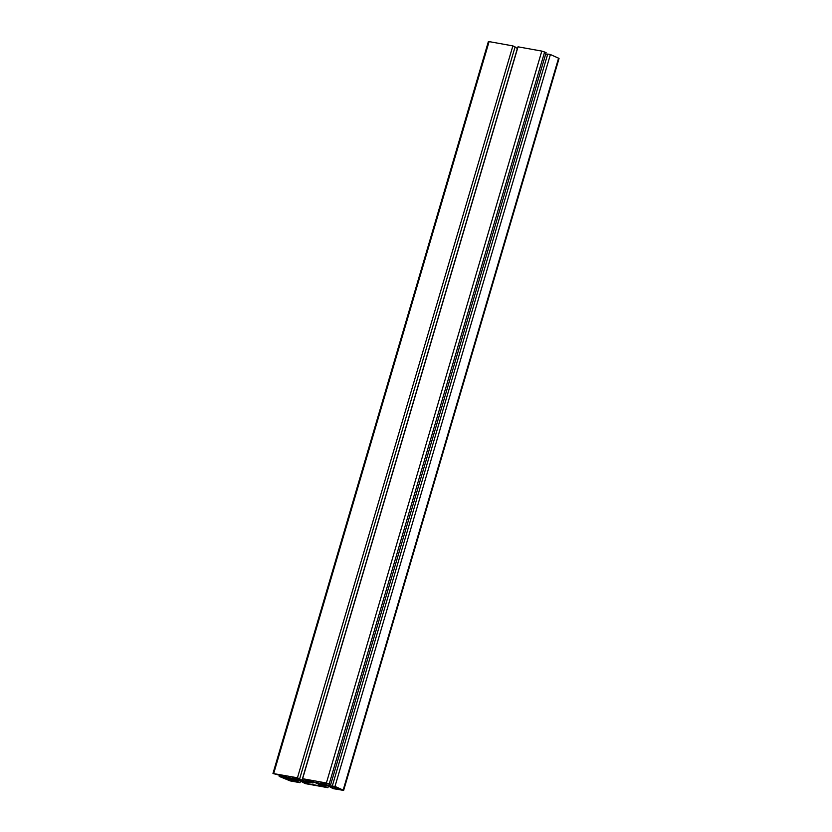 <?xml version="1.0" encoding="UTF-8"?>
<svg xmlns="http://www.w3.org/2000/svg" width="832" height="832" viewBox="0 0 832 832"><rect width="100%" height="100%" fill="white"/><g stroke="black" fill="none" stroke-linecap="round" stroke-linejoin="round"><path stroke-width="1.25" d="M343.169 790.088L334.984 786.417L328.9 785.71L323.128 783.723L320.85 782.496L321.776 782.517L330.699 784.503L326.394 782.985L302.609 778.71L310.565 781.81L308.204 781.893L302.006 780.27L297.461 777.785L272.958 773.49L286.822 777.192L289.026 778.388L288.101 778.367L279.178 776.381L290.202 780.905L300.03 782.673L292.084 779.574L294.445 779.49L300.633 781.102L305.178 783.598L327.933 787.696L319.987 784.586L322.431 784.524L328.536 786.126L333.081 788.622L343.637 790.4L343.169 790.088L558.574 58.198L550.399 54.527L334.984 786.417M288.725 777.525L293.935 778.804L288.725 777.525M322.66 786.386L307.778 783.702L292.406 777.369L300.394 779.979A4.878 0.593 -163.6 0 0 306.987 781.976L311.574 782.798A4.878 0.593 -163.6 0 0 313.258 782.829A4.878 0.593 -163.6 0 0 312.177 782.101L307.601 780.01L311.386 780.78L322.702 786.24M334.422 788.518L328.765 785.938L335.629 787.124L342.43 790.046L334.422 788.518L334.88 786.989M316.628 782.548L321.838 783.817L316.628 782.548M296.109 781.622L289.432 780.562L282.63 777.639L289.494 778.825L296.109 781.622M285.47 778.107L285.241 778.856M286.156 778.263L285.927 779.054M292.646 780.073L292.344 781.082M292.677 780.083L292.406 781.009M293.322 780.426L293.082 781.217M331.604 786.396L331.386 787.145M332.301 786.562L332.062 787.353M272.958 773.49L488.363 41.6L489.091 41.61L273.686 773.51M299.686 778.773L515.091 46.883L512.866 45.895L297.461 777.785M512.866 45.895L489.091 41.61M517.535 48.443L514.966 47.289M330.699 784.503L546.114 52.614L541.798 51.095L518.014 46.821L302.609 778.71M547.622 54.413L545.678 54.059M550.399 54.527L547.726 54.049L332.322 785.938M338.78 788.362L338.478 789.381M339.456 788.726L339.227 789.516M338.811 788.382L338.541 789.308M558.574 58.198L559.042 58.51L343.637 790.4M324.438 784.94L324.012 786.386M326.123 785.304L325.718 786.698M328.411 786.074L327.933 787.696M296.535 779.927L296.109 781.373M298.22 780.291L297.814 781.674M300.508 781.05L300.03 782.673M279.604 774.935L279.178 776.381M282.256 775.476L281.84 776.859M283.722 775.923L283.265 777.504M288.746 778.69L288.288 780.218M289.91 778.918L289.432 780.562M298.033 778.929L297.783 779.782M298.262 779.033L298.022 779.875M302.297 780.718L302.11 781.352M302.536 780.801L302.349 781.446M307.039 781.986L306.634 783.359M308.214 782.194L307.778 783.702M517.41 48.381L302.006 780.27M306.062 779.927L305.646 781.373M307.923 780.634L307.601 781.726M307.975 780.655L307.663 781.737M308.412 780.853L308.11 781.872M308.547 780.905L308.204 781.893M541.798 51.095L326.394 782.985M544.638 51.948L329.233 783.838M323.326 782.798L323.097 783.64M323.398 782.808L323.128 783.723M323.866 782.891L323.586 783.858M323.929 782.902L323.638 783.879M325.676 783.214L325.27 784.607M329.337 784.254L328.9 785.71M336.045 787.218L335.566 788.861M312.426 781.248L312.177 782.101M313.57 781.768L313.258 782.829"/></g></svg>
